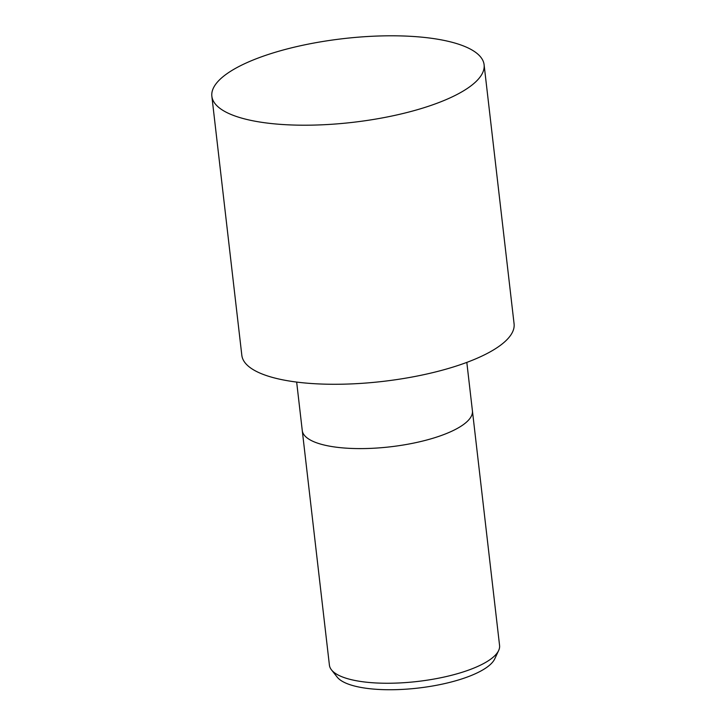 <?xml version="1.0" encoding="UTF-8"?>
<svg xmlns="http://www.w3.org/2000/svg" width="726" height="726" viewBox="0 0 726 726"><rect width="100%" height="100%" fill="white"/><g stroke="black" fill="none" stroke-linecap="round" stroke-linejoin="round"><path stroke-width="1.09" d="M302.252 430.436A85.65 26.327 -6.6 0 0 302.261 430.509A85.65 26.327 -6.6 0 0 348.407 448.287A85.65 26.327 -6.6 0 0 434.375 437.814A85.65 26.327 -6.6 0 0 472.417 410.816A85.65 26.327 -6.6 0 0 472.408 410.753M329.413 665.161A85.65 26.327 -6.6 0 0 331.473 669.862A85.65 26.327 -6.6 0 0 461.527 672.467A85.65 26.327 -6.6 0 0 498.644 650.523A85.65 26.327 -6.6 0 0 499.57 645.468L472.417 410.816A85.65 26.327 -6.6 0 1 434.375 437.814A85.65 26.327 -6.6 0 1 348.407 448.287A85.65 26.327 -6.6 0 1 302.261 430.509L329.413 665.161M331.473 669.862L337.2 677.122A80.704 24.802 -6.6 0 0 459.749 679.581A80.704 24.802 -6.6 0 0 494.724 658.899L498.644 650.523M211.856 96.249L241.831 355.323A137.032 42.117 -6.6 0 0 315.665 383.773A137.032 42.117 -6.6 0 0 453.215 367.02A137.032 42.117 -6.6 0 0 514.081 323.823L484.106 64.75A137.032 42.117 -6.6 0 0 410.272 36.3A137.032 42.117 -6.6 0 0 272.731 53.052A137.032 42.117 -6.6 0 0 211.856 96.249A137.032 42.117 -6.6 0 0 285.69 124.7A137.032 42.117 -6.6 0 0 423.24 107.947A137.032 42.117 -6.6 0 0 484.106 64.75M296.662 382.076L302.261 430.509M466.818 362.392L472.417 410.816"/></g></svg>
